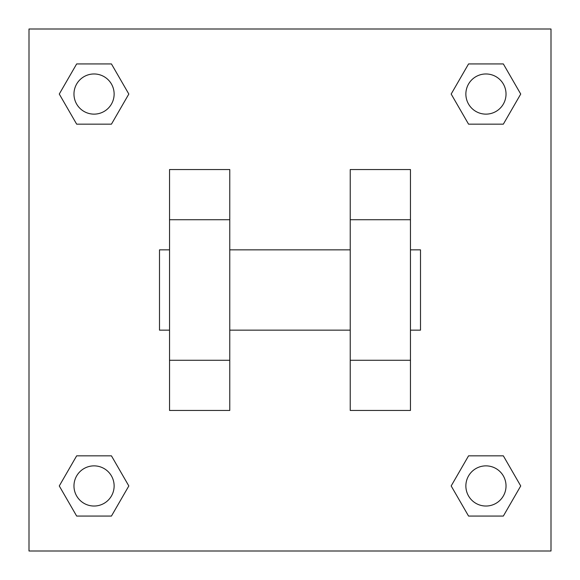 <?xml version="1.0" encoding="UTF-8"?>
<svg xmlns="http://www.w3.org/2000/svg" width="580" height="580" viewBox="0 0 580 580"><rect width="100%" height="100%" fill="white"/><g stroke="black" fill="none" stroke-linecap="round" stroke-linejoin="round"><path stroke-width="0.87" d="M128.825 94.047L111.44 124.163L76.661 124.163L59.276 94.047L76.661 63.931L111.44 63.931L128.825 94.047L111.44 124.163L101.638 124.163M101.638 455.837L111.44 455.837L128.825 485.953L111.44 516.07L76.661 516.07L59.276 485.953L76.661 455.837L111.44 455.837M478.362 124.163L468.56 124.163L451.175 94.047L468.56 63.931L503.338 63.931L520.724 94.047L503.338 124.163L468.56 124.163M451.175 485.953L468.56 455.837L503.338 455.837L520.724 485.953L503.338 516.07L468.56 516.07L451.175 485.953L468.56 455.837L478.362 455.837M29 29L551 29L551 551L29 551L29 29M229.767 169.541L229.767 410.459L169.541 410.459L169.541 169.541L229.767 169.541M350.233 410.459L350.233 169.541L410.459 169.541L410.459 410.459L350.233 410.459M410.459 330.15L420.5 330.15L420.5 249.85L410.459 249.85M169.541 249.85L159.5 249.85L159.5 330.15L169.541 330.15M169.541 219.733L229.767 219.733M350.233 219.733L410.459 219.733M169.541 360.267L229.767 360.267M350.233 360.267L410.459 360.267M503.338 516.07L468.56 516.07L503.338 516.07L520.724 485.953M468.56 455.837L503.338 455.837L468.56 455.837M506.028 485.953A20.075 20.075 0 0 0 475.912 468.56A20.075 20.075 0 0 0 475.912 503.338A20.075 20.075 0 0 0 506.028 485.953M59.276 485.953L76.661 455.837M111.44 516.07L76.661 516.07L111.44 516.07L128.825 485.953M114.129 485.953A20.075 20.075 0 0 0 84.013 468.56A20.075 20.075 0 0 0 84.013 503.338A20.075 20.075 0 0 0 114.129 485.953M451.175 94.047L468.56 63.931L503.338 63.931L468.56 63.931M520.724 94.047L503.338 124.163M506.028 94.047A20.075 20.075 0 0 0 475.912 76.661A20.075 20.075 0 0 0 475.912 111.44A20.075 20.075 0 0 0 506.028 94.047M59.276 94.047L76.661 63.931L111.44 63.931L76.661 63.931M111.44 124.163L76.661 124.163L111.44 124.163M114.129 94.047A20.075 20.075 0 0 0 84.013 76.661A20.075 20.075 0 0 0 84.013 111.44A20.075 20.075 0 0 0 114.129 94.047M229.767 330.15L350.233 330.15M229.767 249.85L350.233 249.85"/></g></svg>

